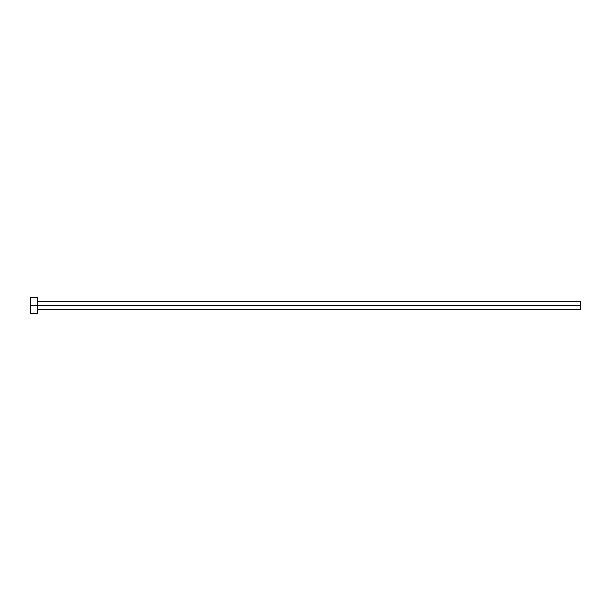 <?xml version="1.0" encoding="UTF-8"?>
<svg xmlns="http://www.w3.org/2000/svg" width="611" height="611" viewBox="0 0 611 611"><rect width="100%" height="100%" fill="white"/><g stroke="black" fill="none" stroke-linecap="round" stroke-linejoin="round"><path stroke-width="0.92" d="M30.55 313.649L30.55 297.351L30.55 305.5L580.45 305.5L580.45 309.708L580.45 305.5L30.55 305.5L30.55 313.649L37.34 313.649L37.34 297.351L37.34 313.649M580.45 305.5L580.45 301.292L580.45 305.5M37.34 309.708L580.45 309.708M30.55 297.351L37.34 297.351M37.34 301.292L580.45 301.292"/></g></svg>
